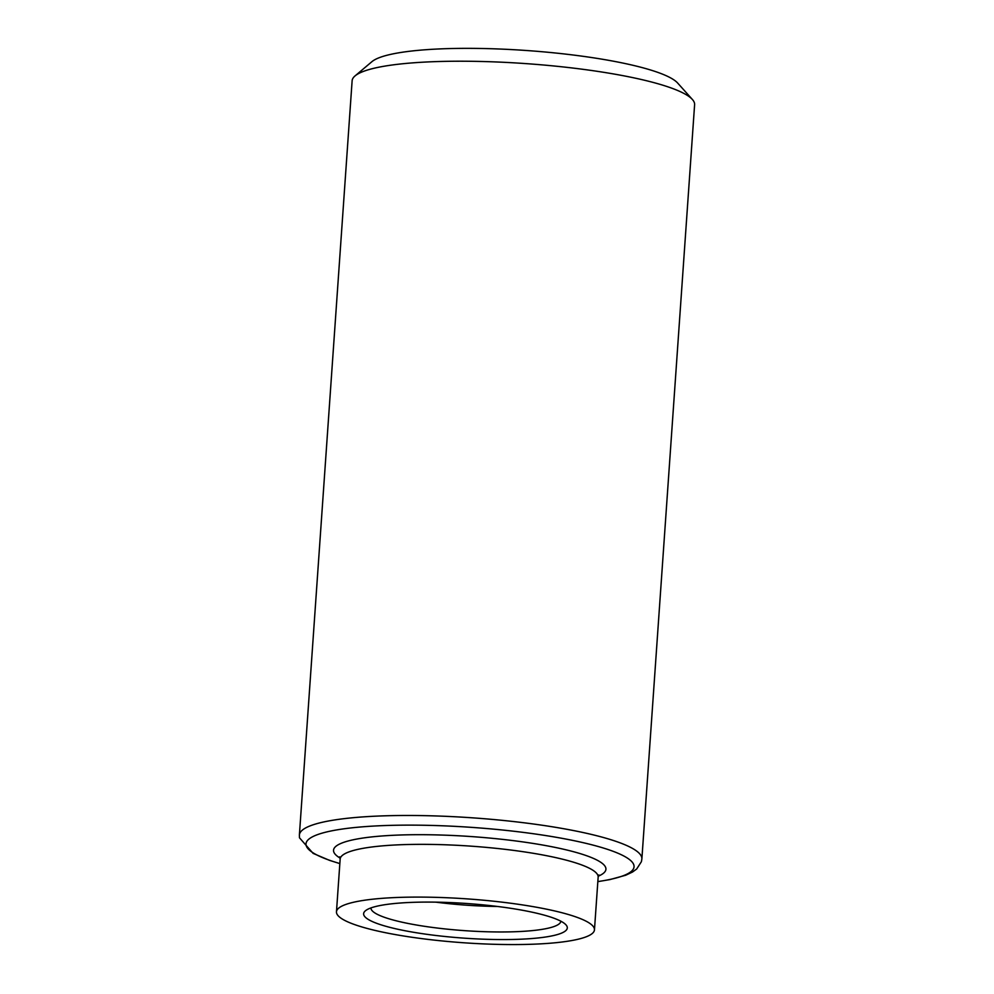 <?xml version="1.0" encoding="UTF-8"?>
<svg xmlns="http://www.w3.org/2000/svg" width="994" height="994" viewBox="0 0 994 994"><rect width="100%" height="100%" fill="white"/><g stroke="black" fill="none" stroke-linecap="round" stroke-linejoin="round"><path stroke-width="1.49" d="M299.393 835.01A171.664 29.224 -176 0 1 472.672 817.838A171.664 29.224 -176 0 1 641.875 858.953L694.607 104.705A171.664 29.224 -176 0 0 692.396 99.487A171.664 29.224 -176 0 0 525.404 63.579A171.664 29.224 -176 0 0 355.057 75.904A171.664 29.224 -176 0 0 352.124 80.75L299.393 835.01L299.48 837.793L313.11 853.374L329.536 860.369L339.836 863.6M530.398 944.3A129.307 22.005 -176 0 0 594.462 929.85A129.307 22.005 -176 0 0 467.006 898.874A129.307 22.005 -176 0 0 336.469 911.809A129.307 22.005 -176 0 0 400.507 935.478A129.307 22.005 -176 0 0 530.398 944.3M516.718 939.355A102.084 17.37 -176 0 0 565.76 924.619A102.084 17.37 -176 0 0 466.683 903.496A102.084 17.37 -176 0 0 365.618 910.616A102.084 17.37 -176 0 0 406.223 930.968A102.084 17.37 -176 0 0 516.718 939.355M692.396 99.487L677.647 83.036A155.561 26.478 -176 0 0 526.323 50.495A155.561 26.478 -176 0 0 371.942 61.653L355.057 75.904M435.807 902.154A94.281 16.053 -176 0 0 497.435 906.466M370.948 907.92A95.188 16.202 -176 0 0 418.25 925.315A95.188 16.202 -176 0 0 513.699 931.776A95.188 16.202 -176 0 0 560.852 921.202M597.841 881.579A164.445 27.994 -176 0 0 582.77 842.589A164.445 27.994 -176 0 0 360.201 827.02A164.445 27.994 -176 0 0 339.836 863.55M598.313 876.161A136.526 23.235 -176 0 0 471.057 836.55A136.526 23.235 -176 0 0 340.308 858.22M598.922 874.956L598.152 877.106A129.307 22.005 -176 0 0 470.684 846.13A129.307 22.005 -176 0 0 340.159 859.064L339.687 856.828M641.875 858.953L641.391 861.699L636.682 868.992L632.519 872.024L625.723 875.229L609.856 879.603L597.829 881.641M340.159 859.064L336.469 911.809M598.152 877.106L594.462 929.85"/></g></svg>
